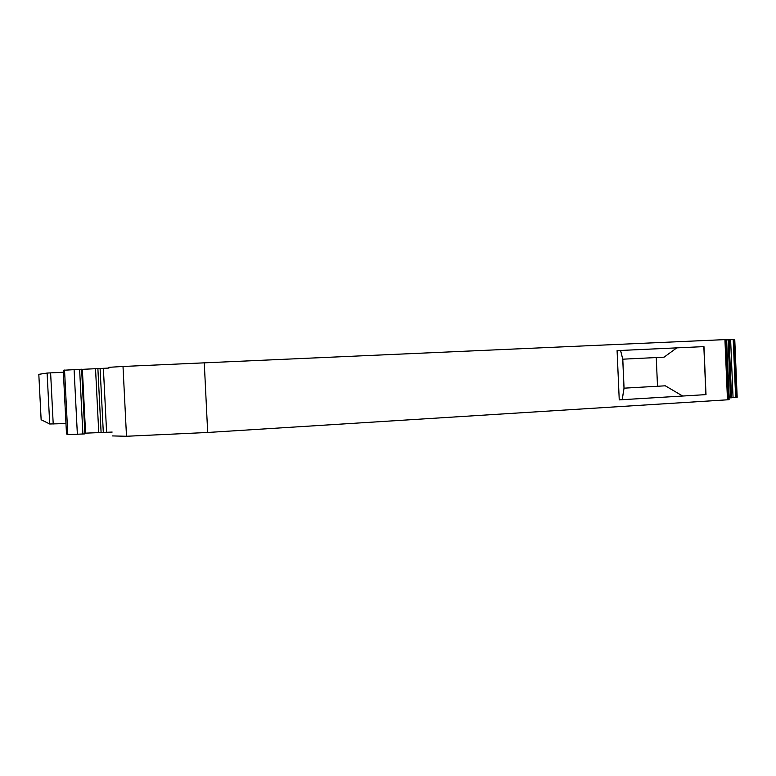 <?xml version="1.0" encoding="UTF-8"?>
<svg xmlns="http://www.w3.org/2000/svg" width="776" height="776" viewBox="0 0 776 776"><rect width="100%" height="100%" fill="white"/><g stroke="black" fill="none" stroke-linecap="round" stroke-linejoin="round"><path stroke-width="1.16" d="M729.227 397.845L726.598 339.898L734.756 339.548L737.181 397.302L729.227 397.845M728.325 399.756L725.773 339.578L726.578 339.578L729.11 399.543L728.325 399.756L207.687 432.475L126.498 436.267L112.365 435.918M126.498 436.267L123.006 366.466L108.921 367.32M737.171 397.283L734.756 339.548M112.171 432.067L84.846 433.183M84.885 433.93L81.616 369.23L84.914 433.9L67.813 434.647L66.503 433.939M65.97 423.56L49.712 423.997L41.128 419.738M41.138 419.767L38.81 374.333L47.113 373.062L63.36 372.228M66.503 433.978L63.263 370.259L81.616 369.23M108.96 368.057L81.616 369.376M123.006 366.466L725.773 339.578M617.085 350.616L620.567 350.461L622.74 359.181L624.001 388.175L657.505 386.254L656.263 357.552L622.788 359.181L624.059 388.175L622.216 399.698L619.238 399.873L617.085 350.616L703.968 346.62L706.005 394.615L619.238 399.882M624.001 388.175L622.187 399.698L706.005 394.615M676.769 347.871L664.072 357.173L622.759 359.181L620.587 350.461L703.842 346.62L705.888 394.606M665.304 385.808L657.505 386.254L665.304 385.808L682.667 396.022M207.687 432.475L204.263 362.625M49.712 423.997L47.113 373.062M77.377 434.453L74.089 369.551M82.896 434.123L79.618 369.308M101.084 432.271L97.883 368.639M103.324 432.649L100.094 368.435M733.068 397.739L730.614 339.694M731.555 397.807L729.101 339.772M727.481 399.844L724.929 339.616M735.658 397.574L733.213 339.578M53.214 424.016L50.615 372.858M67.813 434.647L64.534 370.055M85.583 433.134L82.363 369.347M98.746 432.329L95.535 368.755M106.613 432.533L103.383 368.28M730.546 397.836L728.092 339.82M736.463 397.496L734.018 339.548M729.11 399.543L726.578 339.578"/></g></svg>

